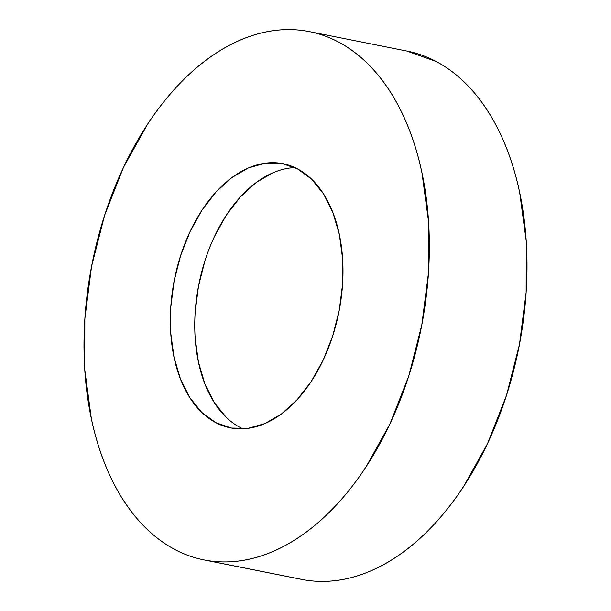<?xml version="1.0" encoding="UTF-8"?>
<svg xmlns="http://www.w3.org/2000/svg" width="611" height="611" viewBox="0 0 611 611"><rect width="100%" height="100%" fill="white"/><g stroke="black" fill="none" stroke-linecap="round" stroke-linejoin="round"><path stroke-width="0.92" d="M203.99 559.92L301.658 579.396A269.352 167.666 -78.7 0 0 303.866 579.808L206.197 560.333A269.352 167.666 101.3 0 1 203.99 559.92A269.352 167.666 101.3 0 1 91.887 264.739A269.352 167.666 101.3 0 1 307.134 31.192A269.352 167.666 101.3 0 1 309.342 31.604A269.352 167.666 101.3 0 1 421.445 326.786A269.352 167.666 101.3 0 1 206.197 560.333L303.866 579.808C314.711 581.725 325.77 581.939 337.051 580.435C348.331 578.923 359.612 575.738 370.9 570.865C382.18 565.992 393.255 559.523 404.108 551.473C414.961 543.416 425.393 533.93 435.406 523.001C445.419 512.079 454.813 499.92 463.589 486.547L487.57 443.51L506.435 395.546L519.457 344.489L526.132 292.31L526.201 241.017L519.671 192.572C516.402 177.06 512.102 162.488 506.779 148.84C501.455 135.199 495.208 122.758 488.036 111.508C480.865 100.257 472.899 90.42 464.154 82.004C455.401 73.58 446.038 66.729 436.048 61.459L406.827 51.049M281.9 163.481A134.68 83.837 101.3 0 1 283 163.687A134.68 83.837 101.3 0 1 339.052 311.274A134.68 83.837 101.3 0 1 231.432 428.044A134.68 83.837 101.3 0 1 230.324 427.837A134.68 83.837 101.3 0 1 174.272 280.25A134.68 83.837 101.3 0 1 281.9 163.481L284.1 163.916L265.304 163.168L248.387 167.949L231.775 177.648L216.126 191.877L202.035 210.108L190.044 231.63L180.612 255.612L174.104 281.136L170.767 307.226L170.729 332.873L173.998 357.091L180.444 378.957L189.815 397.624L201.76 412.379L215.805 422.652L231.432 428.044L248.02 428.357L264.945 423.576L281.549 413.876L297.198 399.64L311.289 381.417L323.28 359.894L332.712 335.913L339.227 310.388L342.565 284.298L342.595 258.652L339.334 234.425L332.888 212.567L323.517 193.893L311.572 179.145L297.519 168.873L281.9 163.481M226.177 417.252L214.232 402.496L204.861 383.83L198.415 361.964L195.146 337.746M195.184 312.091L198.522 286.009L205.029 260.477M214.461 236.495L226.452 214.98L240.543 196.75L256.192 182.513L272.804 172.821M289.729 168.033L294.914 167.582A134.68 83.837 -78.7 0 0 198.865 284.237A134.68 83.837 -78.7 0 0 242.827 428.807M303.866 579.808A269.352 167.666 -78.7 0 0 519.113 346.261A269.352 167.666 -78.7 0 0 407.01 51.08L309.342 31.604M307.134 31.192C317.98 33.116 328.39 36.706 338.379 41.983C348.362 47.253 357.733 54.104 366.478 62.528C375.23 70.945 383.189 80.782 390.368 92.032C397.54 103.282 403.787 115.723 409.11 129.364C414.434 143.012 418.726 157.585 421.995 173.096L428.532 221.541L428.456 272.834L421.789 325.014L408.767 376.063L389.902 424.034L365.92 467.071C357.137 480.445 347.743 492.596 337.738 503.525C327.725 514.447 317.292 523.94 306.439 531.998C295.579 540.048 284.512 546.517 273.224 551.389C261.943 556.262 250.655 559.447 239.382 560.951C228.102 562.464 217.035 562.25 206.197 560.333C195.352 558.408 184.942 554.811 174.952 549.541C164.962 544.271 155.599 537.42 146.846 528.996C138.101 520.58 130.135 510.743 122.964 499.493C115.792 488.242 109.545 475.801 104.221 462.16C98.898 448.512 94.598 433.94 91.329 418.428L84.799 369.983L84.868 318.69L91.543 266.511L104.565 215.454L123.43 167.49L147.411 124.453C156.187 111.08 165.581 98.921 175.594 87.999C185.607 77.07 196.039 67.584 206.892 59.527C217.745 51.477 228.82 45.008 240.1 40.135C251.388 35.262 262.669 32.078 273.949 30.565C285.23 29.061 296.289 29.275 307.134 31.192"/></g></svg>
